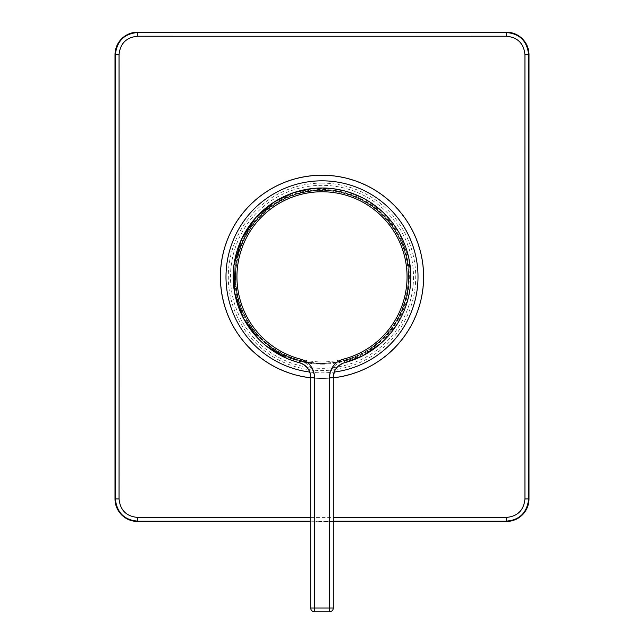 <?xml version="1.0" encoding="UTF-8"?>
<svg xmlns="http://www.w3.org/2000/svg" width="644" height="644" viewBox="0 0 644 644"><rect width="100%" height="100%" fill="white"/><g stroke="black" fill="none" stroke-linecap="round" stroke-linejoin="round"><path stroke-width="0.48" stroke-dasharray="3.22 2.42" d="M281.211 351.495A85.072 85.072 0 0 1 247.336 236.042A85.072 85.072 0 0 1 362.789 202.176A85.072 85.072 0 0 1 396.664 317.621A85.072 85.072 0 0 1 281.211 351.495M280.462 352.872A86.642 86.642 0 0 1 245.968 235.293A86.642 86.642 0 0 1 363.538 200.799A86.642 86.642 0 0 1 398.032 318.369A86.642 86.642 0 0 1 280.462 352.872C235.519 330.106 221.013 265.988 251.748 226.076C275.841 191.212 326.79 179.676 363.546 200.775C398.966 219.29 417.248 264.088 404.899 302.092C391.182 353.258 326.049 379.839 280.454 352.888M280.631 352.558A86.288 86.288 0 0 1 246.274 235.463A86.288 86.288 0 0 1 363.369 201.105A86.288 86.288 0 0 1 397.726 318.2A86.288 86.288 0 0 1 280.631 352.558M280.502 352.799A86.562 86.562 0 0 1 246.032 235.334A86.562 86.562 0 0 1 363.498 200.864A86.562 86.562 0 0 0 246.032 235.334A86.562 86.562 0 0 0 280.502 352.799A86.562 86.562 0 0 0 397.968 318.337A86.562 86.562 0 0 0 363.498 200.864A86.562 86.562 0 0 1 397.968 318.337A86.562 86.562 0 0 1 280.502 352.799A86.562 86.562 0 0 1 246.032 235.334A86.562 86.562 0 0 1 363.498 200.864A86.562 86.562 0 0 0 246.032 235.334A86.562 86.562 0 0 0 280.502 352.799A86.562 86.562 0 0 0 397.968 318.337A86.562 86.562 0 0 0 363.498 200.864A86.562 86.562 0 0 1 397.968 318.337A86.562 86.562 0 0 1 280.502 352.799M322 378.455A101.623 101.623 0 0 0 333.294 377.819A101.623 101.623 0 0 1 310.706 377.819A101.623 101.623 0 0 0 423.623 276.831A101.623 101.623 0 0 0 322 175.216M322 364.15A87.318 87.318 0 0 0 409.318 276.831A87.318 87.318 0 0 0 322 189.513A87.318 87.318 0 0 0 234.682 276.831A87.318 87.318 0 0 0 322 364.15M506.417 521.463L137.583 521.093A22.202 22.202 0 0 1 115.381 498.891L115.002 498.891M332.956 188.684L314.932 188.29M311.688 188.612L333.664 188.781M312.863 188.483L329.309 188.314M333.294 377.312L333.294 608.033A3.767 3.767 0 0 1 329.527 611.8L314.473 611.8A3.767 3.767 0 0 1 310.706 608.033L310.706 377.312L314.473 377.312C313.234 368.497 308.396 363.031 299.951 360.93C261.883 354.747 221.447 301.473 238.908 251.249C248.351 225.778 263.122 208.366 283.239 199.012C298.027 192.371 310.947 189.336 322 189.891C335.009 188.925 350.505 193.409 368.489 203.359C385.949 214.017 398.354 230.665 405.696 253.309C421.611 303.155 381.433 354.747 344.049 360.93C335.605 363.039 330.758 368.505 329.527 377.312L333.294 377.312M344.049 360.93L344.524 362.749L342.487 363.449M338.164 366.219L334.389 371.66M329.527 377.312L329.527 608.033L333.294 608.033A3.767 3.767 0 0 1 329.527 611.8L329.527 608.033L310.706 608.033A3.767 3.767 0 0 0 314.473 611.8L314.473 377.312M299.476 362.749L287.393 358.636L299.476 362.749L299.951 360.93M266.036 345.804L258.872 339.324L266.036 345.804M310.352 188.773L322 188.008L333.648 188.773L322 188.008L310.352 188.773M345.514 191.179L364.013 198.569L383.164 212.423L399.248 232.983L408.908 258.477L399.248 232.983L383.164 212.423L364.013 198.569L345.514 191.179M410.8 274.722L409.648 291.217L410.8 274.722M408.352 297.649L397.606 323.449L380.354 343.799L397.606 323.449L408.352 297.649M322 175.474A101.358 101.358 0 0 0 220.642 276.831A101.358 101.358 0 0 0 322 378.189A101.358 101.358 0 0 0 423.358 276.831A101.358 101.358 0 0 0 322 175.474M322 185.335A91.496 91.496 0 0 0 230.504 276.831A91.496 91.496 0 0 0 322 368.336A91.496 91.496 0 0 0 413.496 276.831A91.496 91.496 0 0 0 322 185.335M309.764 372.055A96.004 96.004 0 0 0 334.236 372.055M310.706 517.406A15046.303 262.591 0 0 1 322 517.406A15046.303 262.591 0 0 1 333.294 517.406M115.381 498.891L115.381 54.772A22.202 22.202 0 0 1 137.583 32.578L137.583 32.2M137.583 32.578L506.417 32.2M322 189.891L322 188.008M528.998 54.772L528.619 498.891A22.202 22.202 0 0 1 506.417 521.093M506.417 32.578A22.202 22.202 0 0 1 528.619 54.772M333.294 521.109A15042.544 262.527 180 0 0 310.706 521.109M315.85 521.093L328.15 521.093M322 183.113A93.718 93.718 0 0 0 228.282 276.831A93.718 93.718 0 0 0 322 370.55A93.718 93.718 0 0 0 415.718 276.831A93.718 93.718 0 0 0 322 183.113M333.294 521.463L315.85 521.463"/><path stroke-width="0.97" d="M333.294 377.819A101.623 101.623 0 0 0 423.462 271.18A101.623 101.623 0 0 0 322 175.216A101.623 101.623 0 0 0 220.538 271.18A101.623 101.623 0 0 0 310.706 377.819A101.623 101.623 0 0 1 220.538 271.18A101.623 101.623 0 0 1 322 175.216A101.623 101.623 0 0 1 423.462 271.18A101.623 101.623 0 0 1 333.294 377.819M310.706 521.463L137.583 521.463L310.706 521.463M506.466 36.241L506.417 32.538C519.724 33.657 527.138 41.071 528.66 54.772L524.949 54.724C523.846 43.494 517.687 37.336 506.466 36.241A15046.303 262.591 180 0 1 322 36.257A15046.303 262.591 180 0 1 137.534 36.241C126.305 37.344 120.146 43.502 119.051 54.724A15047.519 262.615 90 0 1 119.084 276.831A15047.519 262.615 90 0 1 119.051 498.947C120.154 510.169 126.313 516.335 137.534 517.422A15046.303 262.591 0 0 1 310.706 517.406M506.417 32.2C520.135 33.536 527.661 41.063 528.998 54.772L528.66 54.772A15043.751 262.551 90 0 0 528.66 498.891C527.138 512.6 519.724 520.006 506.417 521.125L333.294 521.463L506.417 521.463A22.572 22.572 0 0 0 528.998 498.891L528.998 54.772A22.572 22.572 0 0 0 506.417 32.2L137.583 32.2L506.417 32.538A15042.544 262.527 0 0 1 322 32.554A15042.544 262.527 0 0 1 137.583 32.538L137.583 32.2A22.572 22.572 0 0 0 115.002 54.772L115.002 498.891A22.572 22.572 0 0 0 137.583 521.463L137.583 521.125C124.276 520.006 116.862 512.6 115.34 498.891A15043.751 262.551 -90 0 0 115.373 276.831A15043.751 262.551 -90 0 0 115.34 54.772C116.862 41.071 124.276 33.657 137.583 32.538L137.534 36.241M314.932 188.29L311.688 188.612M310.352 188.773L293.592 192.677L274.714 201.644L256.103 217.269L241.54 239.214L233.925 265.352L234.617 292.762L243.472 318.337L258.872 339.324L243.472 318.337L234.617 292.762L233.925 265.352L241.54 239.214L256.103 217.269L274.714 201.644L293.592 192.677L312.863 188.483M329.309 188.314L332.956 188.684M314.473 377.312L310.706 377.312C310.328 370.099 306.584 365.245 299.476 362.749A88.824 88.824 0 0 1 236.082 254.308A88.824 88.824 0 0 1 410.824 276.831A88.824 88.824 0 0 1 344.524 362.749A15.053 15.053 0 0 0 333.294 377.312L333.294 608.033L314.473 608.033L314.473 377.312A18.821 18.821 0 0 0 300.426 359.111A85.056 85.056 0 0 1 239.721 255.257A85.056 85.056 0 0 1 407.056 276.831A85.056 85.056 0 0 1 343.574 359.111A18.821 18.821 0 0 0 329.527 377.312L329.527 611.8L314.473 611.8L314.473 608.033L310.706 608.033L310.706 377.312A15.053 15.053 0 0 0 299.476 362.749A88.824 88.824 0 0 1 236.082 254.308A88.824 88.824 0 0 1 344.524 190.914L333.648 188.773L344.524 190.914M333.294 608.033A3.767 3.767 0 0 1 329.527 611.8M314.473 611.8A3.767 3.767 0 0 1 310.706 608.033M342.487 363.449L338.164 366.219M334.389 371.66L333.294 377.312L329.527 377.312M287.393 358.636L266.036 345.804L287.393 358.636M408.908 258.477L410.8 274.722L408.908 258.477M409.648 291.217L408.352 297.649L409.648 291.217M344.379 362.178L344.524 362.749L362.805 355.73L380.354 343.799L362.805 355.73L344.524 362.749L343.574 359.111M333.294 521.109A15042.544 262.527 180 0 1 506.417 521.125L506.466 517.422C517.696 516.319 523.854 510.161 524.949 498.947A15047.519 262.615 -90 0 1 524.949 54.724M334.236 372.055A96.004 96.004 0 0 0 417.811 270.697A96.004 96.004 0 0 0 322 180.827A96.004 96.004 0 0 0 226.189 270.697A96.004 96.004 0 0 0 309.764 372.055M119.051 498.947L115.002 498.891L115.002 54.772C116.339 41.063 123.865 33.536 137.583 32.2M299.476 362.749L300.426 359.111M310.706 521.109A15042.544 262.527 180 0 0 137.583 521.125L137.534 517.422M119.051 54.724L115.002 54.772M333.294 517.406A15046.303 262.591 0 0 1 506.466 517.422M528.998 54.772L528.998 498.891L524.949 498.947M528.998 498.891C527.653 512.6 520.135 520.127 506.417 521.463L333.294 521.463M115.002 498.891C116.339 512.6 123.865 520.127 137.583 521.463"/></g></svg>
